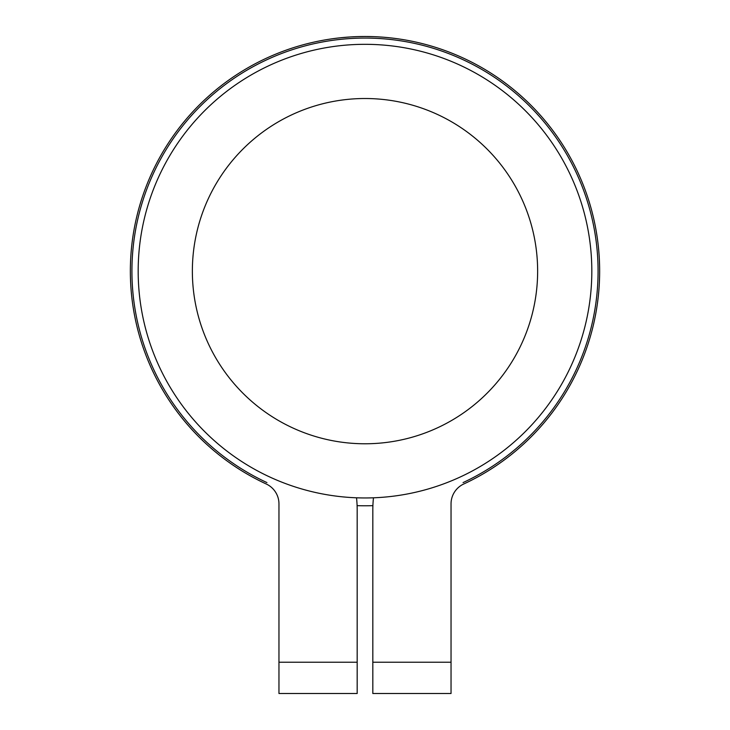 <?xml version="1.0" encoding="UTF-8"?>
<svg xmlns="http://www.w3.org/2000/svg" width="730" height="730" viewBox="0 0 730 730"><rect width="100%" height="100%" fill="white"/><g stroke="black" fill="none" stroke-linecap="round" stroke-linejoin="round"><path stroke-width="1.09" d="M138.18 271.14A226.82 226.82 0 0 0 365 497.96A226.82 226.82 0 0 0 591.82 271.14A226.82 226.82 0 0 0 365 44.32A226.82 226.82 0 0 0 138.18 271.14M192.364 271.14A172.636 172.636 0 0 0 365 443.776A172.636 172.636 0 0 0 537.636 271.14A172.636 172.636 0 0 0 365 98.513A172.636 172.636 0 0 0 192.364 271.14M372.902 505.653A234.64 234.64 0 0 1 357.098 505.653M266.934 482.585A233.08 233.08 0 0 1 182.071 126.71A233.08 233.08 0 0 1 547.929 126.71A233.08 233.08 0 0 1 463.066 482.585M405.059 39.94L402.987 39.593M377.1 36.81L374.088 36.673L377.1 36.81M378.405 36.883L380.896 37.038M411.629 41.181L408.645 40.597L411.629 41.181M357.107 36.628L364.343 36.5M366.332 36.5L374.581 36.692M369.197 36.536C345.591 36.874 345.591 36.874 369.197 36.536M353.065 36.801C329.44 38.772 329.44 38.772 353.065 36.801M341.202 37.704L349.542 37.011M351.094 36.911L358.448 36.591M356.523 497.805A109.5 109.5 0 0 1 357.18 509.795L357.18 662.21L278.96 662.21L278.96 503.873A21.9 21.9 0 0 0 266.277 484.008A234.64 234.64 0 0 1 180.839 125.733A234.64 234.64 0 0 1 549.161 125.733A234.64 234.64 0 0 1 463.723 484.008A21.9 21.9 0 0 0 451.04 503.873L451.04 662.21L372.82 662.21L372.82 693.5L451.04 693.5L451.04 662.21M372.82 509.795L372.82 662.21L372.82 509.795A109.5 109.5 0 0 1 373.477 497.805M278.96 662.21L278.96 693.5L357.18 693.5L357.18 662.21M366.259 36.5L365.657 36.5M463.723 484.008A21.9 21.9 0 0 0 451.04 503.873"/></g></svg>
